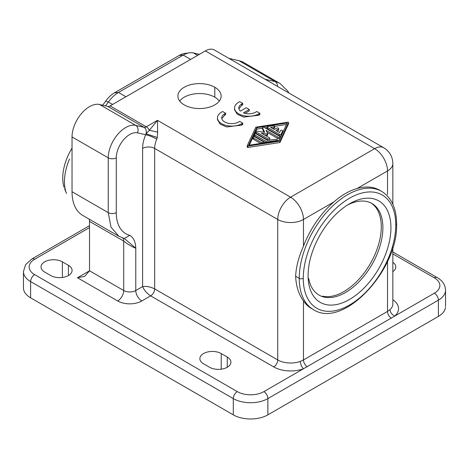 <?xml version="1.0" encoding="UTF-8"?>
<svg xmlns="http://www.w3.org/2000/svg" width="469" height="469" viewBox="0 0 469 469"><rect width="100%" height="100%" fill="white"/><g stroke="black" fill="none" stroke-linecap="round" stroke-linejoin="round"><path stroke-width="0.7" d="M62.383 261.849L68.415 265.331A12.511 7.223 180 0 1 72.079 270.437A12.511 7.223 180 0 1 64.353 277.115A12.511 7.223 180 0 1 50.722 275.549L44.69 272.061A12.511 7.223 180 0 1 41.026 266.955A12.511 7.223 180 0 1 48.747 260.283A12.511 7.223 180 0 1 62.383 261.849L62.383 277.478M288.535 124.021L288.535 122.626A0.569 0.328 -0 0 0 287.837 122.221L255.816 127.181L247.222 145.671A0.569 0.328 -0 0 0 247.204 145.759L247.204 147.149L247.919 147.465L279.94 142.506L288.535 123.857M279.94 142.506L279.94 141.116L247.919 146.076A0.569 0.328 -0 0 1 247.204 145.759M234.576 109.846L237.273 114.243L243.675 117.086L258.829 115.227L259.838 114.647L259.838 113.252L258.829 113.832A14.217 8.208 -0 0 1 243.335 115.614A14.217 8.208 -0 0 1 234.559 108.028A14.217 8.208 -0 0 1 238.721 102.224L239.729 101.644L242.743 103.385L241.74 103.966A9.955 5.745 -0 0 0 238.838 107.694A9.955 5.745 -0 0 0 240.392 111.124L246.26 107.735L249.279 109.476L243.411 112.871A9.955 5.745 -0 0 0 255.816 112.091L256.819 111.511L259.838 113.252M445.497 307.353A24.452 14.117 0 0 1 438.386 316.411L267.875 414.854A24.452 14.117 180 0 1 233.292 414.854L30.614 297.838L30.614 281.582L233.292 398.597L233.292 414.854M267.623 133.771L267.623 134.99A0.569 0.328 -0 0 1 266.925 135.394L264.58 135.031M266.925 135.394L266.925 133.999L261.286 133.132L269.452 137.845A1.137 0.657 -0 0 1 269.786 138.308L269.786 139.703A1.137 0.657 -0 0 1 269.265 140.254M392.846 163.488A18.197 10.506 180 0 1 387.517 170.951L357.061 188.532C349.264 190.772 341.549 195.221 333.922 201.893L303.466 219.474L303.466 246.178C298.741 256.713 296.127 266.732 295.622 276.241C296.127 286.242 298.741 294.485 303.466 300.963L303.466 359.952L300.365 361.376C300.559 364.354 301.579 366.828 303.42 368.792A23.884 13.789 180 0 1 273.708 366.91L150.655 295.863C146.785 293.301 144.1 290.205 142.611 286.577L135.775 290.522L135.775 248.212C135.553 241.881 133.559 237.584 129.802 235.332L124.291 238.498M392.846 299.703A23.884 13.789 180 0 1 394.804 316.036L263.859 391.633A18.766 10.834 0 0 1 237.314 391.633L34.636 274.617A5.687 3.283 120 0 0 30.614 281.582A24.452 14.117 0 0 1 23.45 271.598L23.45 287.855M392.846 247.409L392.846 303.988A18.197 10.506 180 0 1 390.003 309.628C390.308 312.542 391.908 314.676 394.804 316.036L434.364 293.189A18.766 10.834 0 0 0 434.364 277.871A5.687 3.283 -60 0 1 437.014 277.49M89.526 227.6L34.636 259.293A18.766 10.834 0 0 0 34.636 274.617M77.461 277.754L89.526 270.789L84.655 276.382L77.461 277.754L117.678 300.969A17.06 9.849 0 0 0 141.808 300.969A8.53 4.925 60 0 1 135.775 290.522A8.53 4.925 0 0 1 123.71 290.522L89.526 270.789L89.526 221.386A8.53 4.925 120 0 0 89.116 219.093M209.567 367.256A12.511 7.223 0 0 0 223.068 368.851A12.511 7.223 0 0 0 230.924 362.314A12.511 7.223 0 0 0 227.26 357.038L221.227 353.556A12.511 7.223 0 0 0 207.398 352.037A12.511 7.223 0 0 0 199.876 358.914A12.511 7.223 0 0 0 203.534 363.774L209.567 367.256M392.846 271.621A12.511 7.223 0 0 0 395.801 267.125A12.511 7.223 0 0 0 392.846 262.294M124.344 238.51L118.944 236.317L82.755 215.423A51.754 29.881 -60 0 1 72.033 191.727L72.033 136.936L108.228 157.83L108.228 212.627L72.033 191.727M392.846 204.255L392.846 163.523C392.623 156.652 389.587 151.399 383.748 147.758L214.444 50.013A18.197 10.506 -60 0 0 205.346 50.916L110.092 105.906A5.687 3.283 -60 0 1 107.788 106.399L99.563 104.493A24.74 14.281 120 0 0 81.448 113.58A24.74 14.281 120 0 0 72.033 136.936M228.966 58.396L239.002 60.718A51.754 29.881 -60 0 1 243.892 62.629L280.081 83.523L287.872 91.197L288.881 92.991M256.402 134.023L267.629 140.507L275.872 139.229A1.137 0.657 -0 0 1 277.302 139.862A1.137 0.657 -0 0 1 276.464 140.495L268.215 141.773A2.275 1.313 -0 0 1 266.023 141.433L254.796 134.955A1.137 0.657 -0 0 1 254.462 134.492A1.137 0.657 -0 0 1 255.165 133.882A1.137 0.657 -0 0 1 256.402 134.023M118.927 236.306L111.006 227.178L108.228 212.627A5.687 3.283 -0 0 0 116.271 212.627A46.073 26.598 -60 0 0 129.802 235.332M205.346 50.916L374.649 148.661L290.598 197.185L157.49 120.334L149.394 130.294L157.637 132.117L157.308 137.476L156.763 139.111A18.197 10.506 120 0 0 154.676 148.427L277.73 219.474L277.73 359.946A5.687 3.283 -60 0 1 273.708 366.91M157.308 137.476L146.047 133.788L149.394 130.294A5.687 3.283 60 0 0 146.287 126.8L157.49 120.334L157.637 132.117M214.796 87.252A21.609 12.475 180 0 1 221.128 96.075A21.609 12.475 180 0 1 207.785 107.6A21.609 12.475 180 0 1 184.229 104.892A21.609 12.475 180 0 1 177.903 96.086A21.609 12.475 180 0 1 191.235 84.549A21.609 12.475 180 0 1 214.796 87.252L214.796 97.189A21.609 12.475 0 0 0 184.229 97.189A21.609 12.475 0 0 0 179.691 101.04M219.34 101.04A21.609 12.475 0 0 0 214.796 97.189M262.593 128.952A0.903 0.522 -0 0 0 262.558 129.092A0.903 0.522 -0 0 0 262.593 129.221L263.965 132.182M266.925 133.999A0.569 0.328 -0 0 0 267.623 133.601L266.111 130.341L277.994 137.2A1.137 0.657 -0 0 0 279.231 137.347A1.137 0.657 -0 0 0 279.934 136.737A1.137 0.657 -0 0 0 279.6 136.274L264.106 127.328A0.903 0.522 -0 0 0 263.115 127.21A0.903 0.522 -0 0 0 262.558 127.697A0.903 0.522 -0 0 0 262.593 127.832L264.663 132.293L256.936 131.097A0.903 0.522 -0 0 0 255.793 131.601A0.903 0.522 -0 0 0 256.062 131.971L267.846 138.771A1.137 0.657 -0 0 0 269.083 138.918A1.137 0.657 -0 0 0 269.786 138.308M238.721 121.958L239.729 121.377L242.743 123.118L241.74 123.699A14.217 8.208 -0 0 1 226.246 125.481A14.217 8.208 -0 0 1 217.469 117.895A14.217 8.208 -0 0 1 221.632 112.091L222.634 111.511L225.653 113.252L224.645 113.832A9.955 5.745 -0 0 0 221.743 118.194A9.955 5.745 -0 0 0 228.116 123.259A9.955 5.745 -0 0 0 238.721 121.958M242.743 103.385L242.743 104.78L241.74 105.361L238.897 108.726M357.061 188.532A68.245 39.402 -60 0 1 379.614 190.209L381.625 191.37C391.504 197.566 396.493 208.365 396.592 223.772A2.843 1.641 180 0 1 395.76 224.932A65.402 37.76 -60 0 1 349.516 305.032A65.402 37.76 -60 0 1 303.267 278.334A65.402 37.76 -60 0 1 349.516 198.229A65.402 37.76 -60 0 1 395.76 224.932M303.466 246.178A68.245 39.402 -60 0 1 333.922 201.893M311.492 308.485A68.245 39.402 -60 0 1 303.466 300.963M288.535 122.626L279.94 141.116M184.423 53.501A21.738 12.552 120 0 0 179.193 55.459L114.471 92.827A21.738 12.552 120 0 0 105.654 101.128L102.699 105.22M179.193 55.459L183.215 55.102L118.493 92.463A25.021 14.445 120 0 0 108.345 102.019L105.56 105.883M137.47 132.85A19.053 10.998 120 0 0 123.523 139.844A19.053 10.998 120 0 0 116.271 157.83A5.687 3.283 180 0 1 108.228 157.83A24.74 14.281 120 0 1 117.643 134.48A24.74 14.281 120 0 1 135.752 125.393A5.687 4.573 103 0 1 137.47 132.85L145.671 134.744A26.727 15.43 120 0 0 142.611 148.427A8.53 4.925 180 0 1 154.676 148.427L154.676 288.898C150.52 286.829 146.498 286.049 142.611 286.577L142.611 148.427M217.487 119.712L220.178 124.109L226.586 126.952L241.74 125.094L242.743 124.514L242.743 123.118M199.419 54.334L193.363 52.938L197.601 55.383M390.935 227.717A58.578 33.821 -60 0 1 349.516 299.462A58.578 33.821 -60 0 1 308.092 275.543A58.578 33.821 -60 0 1 349.516 203.804A58.578 33.821 -60 0 1 390.935 227.717M266.996 132.246L277.994 138.595A1.137 0.657 0 0 0 279.219 138.742A1.137 0.657 0 0 0 279.934 138.144M221.808 118.593L224.645 115.227L225.653 114.647L225.653 113.252M245 113.346L249.279 110.872L249.279 109.476M260.623 143.426L253.436 139.275A1.137 0.657 0 0 1 253.102 138.836L253.102 137.417A1.137 0.657 -0 0 1 253.805 136.813A1.137 0.657 -0 0 1 255.042 136.954L263.021 141.562A1.137 0.657 -0 0 1 263.355 142.025L263.355 143.42M253.102 137.417A1.137 0.657 -0 0 0 253.436 137.886L261.409 142.488A1.137 0.657 -0 0 0 262.652 142.629A1.137 0.657 -0 0 0 263.355 142.025M347.453 205.053A52.891 30.538 -60 0 1 371.94 203.505A52.891 30.538 -60 0 1 382.892 227.717A52.891 30.538 -60 0 1 359.213 281.564A52.891 30.538 -60 0 1 318.164 294.567A52.891 30.538 -60 0 1 308.754 278.592M23.503 286.922A24.452 14.117 0 0 0 30.614 297.838M255.798 132.979A0.903 0.522 0 0 0 256.062 133.36L267.846 140.167A1.137 0.657 -0 0 0 268.59 140.36M65.865 191.68A44.362 25.613 -60 0 1 69.547 158.968M371.12 203.059A52.891 30.538 -60 0 1 381.285 226.791A52.891 30.538 -60 0 1 361.236 276.622A52.891 30.538 -60 0 1 322.584 296.173M190.654 59.393L183.215 55.102A25.021 14.445 -60 0 1 189.23 52.845A25.021 14.445 -60 0 1 193.363 52.938M72.033 148.104A41.079 23.714 120 0 0 64.06 187.278M124.455 238.598L135.775 248.212C132.246 246.929 128.23 244.566 123.71 241.119L89.526 221.386M110.092 105.906L146.287 126.8A5.687 3.283 -60 0 1 143.983 127.292A5.687 4.573 -77 0 1 146.047 133.788L145.671 134.744A8.53 1.436 -156.9 0 1 156.763 139.111M279.014 140.577L248.576 145.296L256.742 127.72L287.18 123.001L279.014 140.577M254.462 134.492L254.462 135.881A1.137 0.657 0 0 0 254.796 136.344L265.694 142.64M286.483 124.502L274.676 126.331M267.33 127.474L264.985 127.838M262.558 128.213L256.742 129.11L256.742 127.72M256.742 129.11L249.274 145.185M267.33 128.406A1.137 0.657 -0 0 0 267.664 128.916L279.354 135.664A1.137 0.657 0 0 0 281.253 135.371L282.619 132.44A1.137 0.657 0 0 0 282.655 132.252A1.137 0.657 0 0 0 282.619 132.1M272.565 128.494L273.837 128.301A1.137 0.657 0 0 0 274.676 127.679M277.126 131.132L278.334 130.435A1.137 0.657 0 0 0 278.668 129.954M279.571 132.539L280.421 130.71A1.137 0.657 -0 0 1 281.67 130.23A1.137 0.657 -0 0 1 282.655 130.88A1.137 0.657 -0 0 1 282.619 131.05L281.253 133.976A1.137 0.657 -0 0 1 279.354 134.275L267.664 127.521A1.137 0.657 -0 0 1 267.33 127.058A1.137 0.657 -0 0 1 268.174 126.425L273.245 125.639A1.137 0.657 -0 0 1 274.676 126.272A1.137 0.657 -0 0 1 273.837 126.906L270.666 127.398L274.312 129.503L276.728 128.113A1.137 0.657 -0 0 1 277.965 127.967A1.137 0.657 -0 0 1 278.668 128.576A1.137 0.657 -0 0 1 278.334 129.039L275.919 130.435L279.571 132.539M68.415 265.331L68.415 275.549M247.919 147.465L247.919 146.076M258.829 115.227L258.829 113.832M267.875 414.854L267.875 398.597A24.452 14.117 180 0 1 233.292 398.597A5.687 3.283 -60 0 1 237.314 391.633M141.808 300.969L150.655 295.863A5.687 3.283 -60 0 0 154.676 288.898L277.73 359.946A18.197 10.506 180 0 0 300.365 361.376M303.466 219.474A18.197 10.506 180 0 1 277.73 219.474A18.197 10.506 120 0 1 290.598 197.185A18.197 10.506 -120 0 1 303.466 219.474M392.846 253.899L434.364 277.871M384.205 148.052A18.197 10.506 120 0 0 374.649 148.661A18.197 10.506 -120 0 1 387.517 170.951L387.517 194.582M387.517 261.415L387.517 311.428A5.687 3.283 -120 0 0 391.339 318.275M390.003 309.628L387.517 311.428L303.466 359.952A5.687 3.283 -120 0 0 307.289 366.799M262.593 129.221L262.593 127.832M117.678 300.969A8.53 4.925 120 0 0 123.71 290.522L123.71 241.119A8.53 4.93 -60 0 0 122.884 238.082M241.74 105.361L241.74 103.966M239.002 60.718L275.197 81.612L265.155 79.29M312.237 308.866A68.245 39.402 -60 0 1 299.245 278.334L295.622 276.241M303.267 278.334A2.843 1.641 0 0 1 299.245 278.334A68.245 39.402 -60 0 1 328.523 210.194A68.245 39.402 -60 0 1 380.834 190.93M277.519 86.431A5.687 4.573 -77 0 0 275.197 81.612A51.754 29.881 -60 0 1 279.864 83.4M112.583 104.47L108.345 102.019L105.654 101.128M114.471 92.827L118.493 92.463L125.932 96.761M263.859 391.633A5.687 3.283 -120 0 1 267.875 398.597L438.386 300.16A24.452 14.117 0 0 0 445.497 291.102M438.386 316.411L438.386 300.16A5.687 3.283 60 0 0 434.364 293.189M276.464 140.976L276.464 140.495M99.563 104.493L135.752 125.393L143.983 127.292L107.788 106.399M277.994 138.595L277.994 137.2M241.74 125.094L241.74 123.699M224.645 115.227L224.645 113.832M227.26 367.256L227.26 357.038M247.222 147.067L247.222 145.841M116.271 157.83L116.271 212.627M267.846 140.167L267.846 138.771M256.062 133.36L256.062 131.971M34.636 259.293A5.687 3.283 -120 0 0 31.792 259.011L89.526 225.677M261.409 143.303L261.409 142.488M268.215 142.254L268.215 141.773M266.023 142.594L266.023 141.433M253.436 139.275L253.436 137.886M254.796 136.344L254.796 134.955M221.227 369.185L221.227 353.556M278.334 130.435L278.334 129.039M273.837 128.301L273.837 126.906M267.664 128.916L267.664 127.521M279.354 135.664L279.354 134.275M281.253 135.371L281.253 133.976M282.619 132.44L282.619 131.05M288.552 123.933L288.552 122.538M262.558 129.086L262.558 127.697M267.641 135.078L267.641 133.683M277.302 141.257L277.302 139.862M234.559 109.424L234.559 108.028M279.934 136.737L279.934 138.132M217.469 119.29L217.469 117.895M445.55 306.427L445.55 290.176C445.286 284.835 442.502 280.644 437.208 277.589L392.846 251.976M64.658 188.919L66.51 193.451M23.45 271.598L25.584 264.663L31.792 259.011M184.68 53.46L189.529 52.798M255.793 132.991L255.793 131.601M278.668 129.972L278.668 128.576M274.676 127.668L274.676 126.272M267.33 128.453L267.33 127.058M282.655 132.27L282.655 130.88M396.592 223.772C398.498 269.898 343.132 329.467 313.38 309.575L311.369 308.414"/></g></svg>
